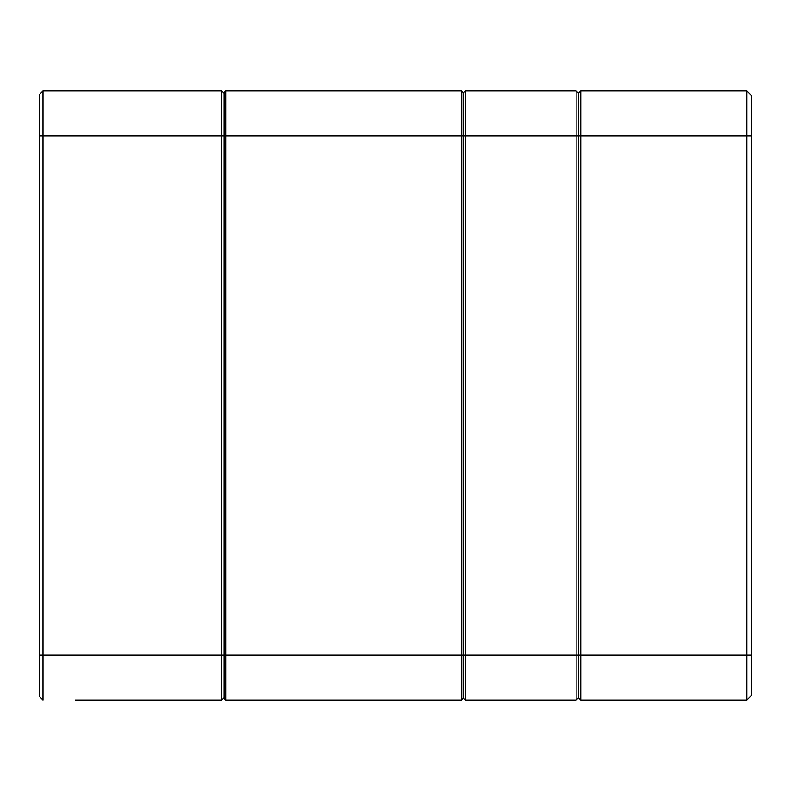 <?xml version="1.0" encoding="UTF-8"?>
<svg xmlns="http://www.w3.org/2000/svg" width="791" height="791" viewBox="0 0 791 791"><rect width="100%" height="100%" fill="white"/><g stroke="black" fill="none" stroke-linecap="round" stroke-linejoin="round"><path stroke-width="1.19" d="M75.303 700.005L221.796 700.005L75.303 700.005M39.55 696.545L39.55 94.455L43.011 90.995L221.796 90.995L224.1 93.298L221.796 90.995L224.1 93.298L221.796 90.995L221.796 135.973L43.011 135.973L43.011 700.005L39.55 696.545L43.011 700.005M221.796 700.005L224.1 697.702L221.796 700.005L221.796 135.973L224.1 135.973L224.1 92.606L225.712 90.995L461.479 90.995L463.091 92.606L463.091 698.394L461.479 700.005L225.712 700.005L225.712 655.027L461.479 655.027L461.479 90.995L463.091 92.606M39.55 94.455L43.011 90.995L39.55 94.455L43.011 90.995L43.011 135.973L39.55 135.973M580.742 90.995L746.833 90.995L746.833 135.973L580.742 135.973L580.742 700.005L578.439 697.702L578.439 93.298L580.742 90.995L580.742 135.973L578.439 135.973L578.439 697.702L576.125 700.005L465.395 700.005L463.091 697.702L465.395 700.005L465.395 655.027L576.125 655.027L576.125 90.995L578.439 93.298L580.742 90.995M751.45 695.398L746.833 700.005L580.742 700.005L578.439 697.702L576.125 700.005L576.125 655.027L746.833 655.027L746.833 135.973L751.45 135.973L751.45 695.398L746.833 700.005L746.833 655.027L751.45 655.027M751.45 95.602L746.833 90.995L751.45 95.602L751.45 135.973M224.1 92.606L225.712 90.995L225.712 135.973L465.395 135.973L465.395 90.995L463.091 93.298L465.395 90.995L576.125 90.995L578.439 93.298L578.439 135.973L465.395 135.973L465.395 655.027L461.479 655.027L461.479 700.005L463.091 698.394M225.712 135.973L225.712 655.027L224.1 655.027L224.1 135.973L225.712 135.973M224.1 698.394L225.712 700.005L224.1 698.394L224.1 655.027L39.55 655.027"/></g></svg>
